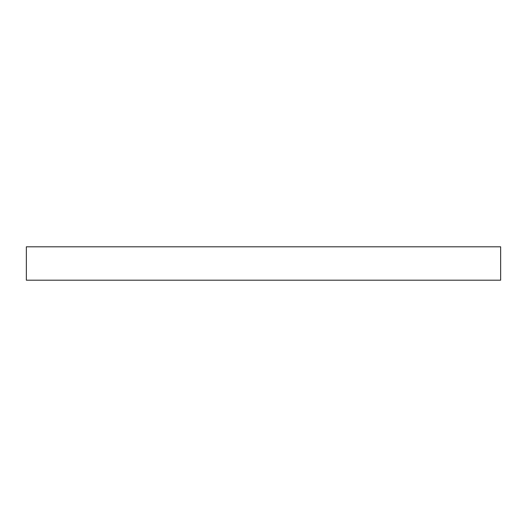 <?xml version="1.0" encoding="UTF-8"?>
<svg xmlns="http://www.w3.org/2000/svg" width="527" height="527" viewBox="0 0 527 527"><rect width="100%" height="100%" fill="white"/><g stroke="black" fill="none" stroke-linecap="round" stroke-linejoin="round"><path stroke-width="0.79" d="M500.65 246.807L26.35 246.807L26.35 280.193L500.65 280.193L500.65 246.807L500.65 280.193L26.35 280.193L26.35 246.807L500.65 246.807"/></g></svg>
